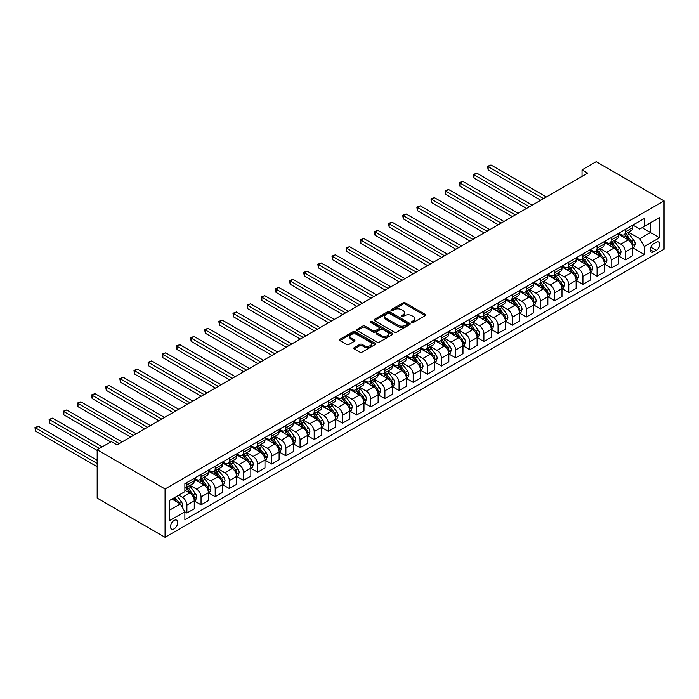 <?xml version="1.0" encoding="UTF-8"?>
<svg xmlns="http://www.w3.org/2000/svg" width="699" height="699" viewBox="0 0 699 699"><rect width="100%" height="100%" fill="white"/><g stroke="black" fill="none" stroke-linecap="round" stroke-linejoin="round"><path stroke-width="1.05" d="M411.877 322.475A1.101 0.638 0 0 0 413.432 322.475L425.228 315.66A1.573 0.909 0 0 0 425.691 315.022A1.573 0.909 0 0 0 425.228 314.375L405.237 302.833A1.573 0.909 0 0 0 403.017 302.833L391.222 309.648A1.101 0.638 0 0 0 390.898 310.103A1.101 0.638 0 0 0 391.222 310.548A1.101 0.638 0 0 0 392.777 310.548L394.297 309.666A5.024 2.901 0 0 1 401.409 309.666L403.078 310.627A5.024 2.901 0 0 1 404.546 312.68A5.024 2.901 0 0 1 403.078 314.733L401.549 315.616A1.101 0.638 0 0 0 401.226 316.062A1.101 0.638 0 0 0 401.549 316.507A1.101 0.638 0 0 0 403.105 316.507L404.634 315.633A5.024 2.901 0 0 1 411.737 315.633L413.406 316.595A5.024 2.901 0 0 1 414.874 318.639A5.024 2.901 0 0 1 413.406 320.692L411.877 321.575A1.101 0.638 0 0 0 411.554 322.029A1.101 0.638 0 0 0 411.877 322.475L411.877 321.575M174.121 528.82A5.12 2.953 120 0 0 177.467 524.302A5.12 2.953 120 0 0 176.681 520.205A5.12 2.953 120 0 0 174.121 520.458A5.12 2.953 120 0 0 170.774 524.966A5.12 2.953 120 0 0 171.561 529.073A5.12 2.953 120 0 0 174.121 528.82M354.262 347.595A1.573 0.909 0 0 0 353.799 348.233A1.573 0.909 0 0 0 354.262 348.88L359.871 352.113A1.573 0.909 0 0 0 362.091 352.113L375.197 344.546A1.573 0.909 0 0 0 375.66 343.908A1.573 0.909 0 0 0 375.197 343.261L355.206 331.719A1.573 0.909 0 0 0 352.986 331.719L339.88 339.286A1.573 0.909 0 0 0 339.417 339.932A1.573 0.909 0 0 0 339.88 340.57L346.652 344.485A1.573 0.909 0 0 0 348.88 344.485L354.489 341.243A1.573 0.909 0 0 0 354.943 340.605A1.573 0.909 0 0 0 354.489 339.959L351.125 338.028A4.203 2.429 0 0 1 349.893 336.306A4.203 2.429 0 0 1 352.488 334.07A4.203 2.429 0 0 1 357.067 334.594L370.225 342.195A4.203 2.429 0 0 1 371.457 343.908A4.203 2.429 0 0 1 368.862 346.145A4.203 2.429 0 0 1 364.284 345.621L362.091 344.354A1.573 0.909 0 0 0 359.871 344.354L354.262 347.595L354.262 348.88L359.871 345.664L359.871 344.354M664.05 200.884L596.16 161.687L582.022 169.857L587.676 173.125L116.978 444.879L111.324 441.611L97.178 449.772L165.069 488.968L664.05 200.884L664.05 249.228L165.069 537.313L165.069 488.968M394.411 332.174A1.573 0.909 0 0 0 396.63 332.174L409.736 324.607A1.573 0.909 0 0 0 410.199 323.969A1.573 0.909 0 0 0 409.736 323.322L389.745 311.78A1.573 0.909 0 0 0 387.526 311.78L374.419 319.347A1.573 0.909 0 0 0 373.956 319.993A1.573 0.909 0 0 0 374.419 320.631L394.411 332.174M371.029 322.711A1.101 0.638 0 0 1 372.148 322.868L372.148 321.557L392.471 333.292A1.573 0.909 0 0 1 392.925 333.939A1.573 0.909 0 0 1 392.471 334.576L379.365 342.143A1.573 0.909 0 0 1 377.145 342.143L357.154 330.601L357.154 329.316A1.573 0.909 0 0 0 356.691 329.963A1.573 0.909 0 0 0 357.154 330.601M357.154 329.316L362.755 326.084A1.573 0.909 0 0 1 364.983 326.084L373.091 330.758A1.573 0.909 0 0 0 375.311 330.758L379.033 328.617A1.573 0.909 0 0 0 379.487 327.971A1.573 0.909 0 0 0 379.033 327.333L370.592 322.457A1.101 0.638 0 0 1 370.269 322.012A1.101 0.638 0 0 1 370.942 321.426A1.101 0.638 0 0 1 372.148 321.557M656.239 242.238L653.757 243.671A4.963 2.866 120 0 0 650.516 248.049A4.963 2.866 120 0 0 651.276 252.016A4.963 2.866 120 0 0 653.757 251.771L656.239 250.338A4.963 2.866 120 0 0 659.48 245.969A4.963 2.866 120 0 0 658.72 241.994A4.963 2.866 120 0 0 656.239 242.238M632.875 225.087L639.725 229.036L644.251 226.424L644.251 218.525L184.868 483.743L184.868 491.65L169.595 500.467L169.595 520.589L184.868 511.764L184.868 519.672L644.251 254.453L644.251 246.546L639.725 238.708L628.471 232.217M644.251 226.424L659.524 217.607L659.524 237.73L644.251 246.546M97.178 449.772L97.178 498.116L165.069 537.313M582.022 169.857L582.022 176.384M642.101 227.664L650.472 232.505L650.472 222.832L659.524 217.607M639.725 238.708L650.472 232.505L659.524 237.73M169.595 510.13L180.342 503.927L171.971 499.095M184.868 511.834L186.904 513.005L186.904 505.106A6.405 3.696 -120 0 0 182.378 497.269L178.761 495.172M186.904 513.005L194.261 508.767L194.261 500.86A6.405 3.696 -120 0 0 189.735 493.022L184.868 490.209M194.436 501.026L201.05 504.844L201.05 496.937A6.405 3.696 -120 0 0 196.524 489.099L190.023 485.351M201.05 504.844L208.407 500.598L208.407 492.69A6.405 3.696 -120 0 0 203.881 484.853L194.261 479.304M208.573 492.856L215.196 496.674L215.196 488.776A6.405 3.696 -120 0 0 210.67 480.938L204.169 477.181M215.196 496.674L222.553 492.428L222.553 484.529A6.405 3.696 -120 0 0 218.027 476.692L208.407 471.135M222.719 484.687L229.333 488.514L229.333 480.606A6.405 3.696 -120 0 0 224.807 472.769L218.315 469.02M229.333 488.514L236.69 484.267L236.69 476.36A6.405 3.696 -120 0 0 232.164 468.522L222.553 462.974M236.865 476.526L243.479 480.344L243.479 472.445A6.405 3.696 -120 0 0 238.953 464.599L232.452 460.851M243.479 480.344L250.836 476.098L250.836 468.199A6.405 3.696 -120 0 0 246.31 460.353L236.69 454.804M251.002 468.356L257.625 472.183L257.625 464.276A6.405 3.696 -120 0 0 253.099 456.438L246.598 452.681M257.625 472.183L264.982 467.937L264.982 460.029A6.405 3.696 -120 0 0 260.456 452.192L250.836 446.635M265.148 460.195L271.771 464.014L271.771 456.115A6.405 3.696 -120 0 0 267.245 448.269L260.744 444.52M271.771 464.014L279.119 459.767L279.119 451.869A6.405 3.696 -120 0 0 274.593 444.022L264.982 438.474M279.294 452.026L285.908 455.853L285.908 447.945A6.405 3.696 -120 0 0 281.382 440.108L274.89 436.351M285.908 455.853L293.265 451.606L293.265 443.699A6.405 3.696 -120 0 0 288.739 435.861L279.119 430.304M293.431 443.865L300.054 447.683L300.054 439.776A6.405 3.696 -120 0 0 295.528 431.938L289.028 428.19M300.054 447.683L307.411 443.437L307.411 435.529A6.405 3.696 -120 0 0 302.885 427.692L293.265 422.144M307.577 435.695L314.201 439.522L314.201 431.615A6.405 3.696 -120 0 0 309.674 423.777L303.174 420.02M314.201 439.522L321.549 435.276L321.549 427.369A6.405 3.696 -120 0 0 317.023 419.531L307.411 413.974M321.723 427.535L328.338 431.353L328.338 423.445A6.405 3.696 -120 0 0 323.812 415.608L317.32 411.86M328.338 431.353L335.695 427.106L335.695 419.199A6.405 3.696 -120 0 0 331.169 411.362L321.549 405.813M335.87 419.365L342.484 423.183L342.484 415.285A6.405 3.696 -120 0 0 337.958 407.447L331.457 403.69M342.484 423.183L349.841 418.937L349.841 411.038A6.405 3.696 -120 0 0 345.315 403.201L335.695 397.644M350.007 411.195L356.63 415.023L356.63 407.115A6.405 3.696 -120 0 0 352.104 399.278L345.603 395.529M356.63 415.023L363.987 410.776L363.987 402.869A6.405 3.696 -120 0 0 359.461 395.031L349.841 389.483M364.153 403.035L370.776 406.853L370.776 398.954A6.405 3.696 -120 0 0 366.25 391.108L359.749 387.36M370.776 406.853L378.124 402.607L378.124 394.708A6.405 3.696 -120 0 0 373.598 386.87L363.987 381.313M378.299 394.865L384.913 398.692L384.913 390.785A6.405 3.696 -120 0 0 380.387 382.947L373.895 379.199M384.913 398.692L392.27 394.446L392.27 386.538A6.405 3.696 -120 0 0 387.744 378.701L378.124 373.144M392.436 386.704L399.059 390.523L399.059 382.624A6.405 3.696 -120 0 0 394.533 374.778L388.032 371.029M399.059 390.523L406.416 386.276L406.416 378.377A6.405 3.696 -120 0 0 401.89 370.531L392.27 364.983M406.582 378.535L413.205 382.362L413.205 374.454A6.405 3.696 -120 0 0 408.679 366.617L402.178 362.86M413.205 382.362L420.553 378.115L420.553 370.208A6.405 3.696 -120 0 0 416.027 362.37L406.416 356.813M420.728 370.374L427.342 374.192L427.342 366.285A6.405 3.696 -120 0 0 422.816 358.447L416.324 354.699M427.342 374.192L434.699 369.946L434.699 362.038A6.405 3.696 -120 0 0 430.173 354.201L420.553 348.652M434.865 362.204L441.488 366.031L441.488 358.124A6.405 3.696 -120 0 0 436.962 350.286L430.462 346.529M441.488 366.031L448.845 361.785L448.845 353.877A6.405 3.696 -120 0 0 444.319 346.04L434.699 340.483M449.011 354.043L455.634 357.862L455.634 349.954A6.405 3.696 -120 0 0 451.108 342.117L444.608 338.368M455.634 357.862L462.983 353.615L462.983 345.708A6.405 3.696 -120 0 0 458.465 337.87L448.845 332.322M463.157 345.874L469.772 349.692L469.772 341.794A6.405 3.696 -120 0 0 465.246 333.956L458.754 330.199M469.772 349.692L477.129 345.446L477.129 337.547A6.405 3.696 -120 0 0 472.603 329.71L462.983 324.153M477.303 337.713L483.918 341.531L483.918 333.624A6.405 3.696 -120 0 0 479.392 325.786L472.891 322.038M483.918 341.531L491.275 337.285L491.275 329.378A6.405 3.696 -120 0 0 486.749 321.54L477.129 315.992M491.441 329.544L498.064 333.362L498.064 325.463A6.405 3.696 -120 0 0 493.538 317.626L487.037 313.868M498.064 333.362L505.421 329.115L505.421 321.217A6.405 3.696 -120 0 0 500.895 313.379L491.275 307.822M505.587 321.374L512.21 325.201L512.21 317.294A6.405 3.696 -120 0 0 507.684 309.456L501.183 305.708M512.21 325.201L519.558 320.955L519.558 313.047A6.405 3.696 -120 0 0 515.032 305.21L505.421 299.661M519.733 313.213L526.347 317.031L526.347 309.133A6.405 3.696 -120 0 0 521.821 301.286L515.329 297.538M526.347 317.031L533.704 312.785L533.704 304.886A6.405 3.696 -120 0 0 529.178 297.04L519.558 291.492M533.87 305.044L540.493 308.871L540.493 300.963A6.405 3.696 -120 0 0 535.967 293.126L529.466 289.369M540.493 308.871L547.85 304.624L547.85 296.717A6.405 3.696 -120 0 0 543.324 288.879L533.704 283.322M548.016 296.883L554.639 300.701L554.639 292.794A6.405 3.696 -120 0 0 550.113 284.956L543.612 281.208M554.639 300.701L561.987 296.455L561.987 288.556A6.405 3.696 -120 0 0 557.461 280.71L547.85 275.161M562.162 288.713L568.776 292.54L568.776 284.633A6.405 3.696 -120 0 0 564.25 276.795L557.758 273.038M568.776 292.54L576.133 288.294L576.133 280.386A6.405 3.696 -120 0 0 571.607 272.549L561.987 266.992M576.308 280.552L582.922 284.371L582.922 276.463A6.405 3.696 -120 0 0 578.396 268.626L571.896 264.877M582.922 284.371L590.279 280.124L590.279 272.217A6.405 3.696 -120 0 0 585.753 264.379L576.133 258.831M590.445 272.383L597.068 276.21L597.068 268.302A6.405 3.696 -120 0 0 592.542 260.465L586.042 256.708M597.068 276.21L604.425 271.963L604.425 264.056A6.405 3.696 -120 0 0 599.899 256.218L590.279 250.661M604.591 264.222L611.214 268.04L611.214 260.133A6.405 3.696 -120 0 0 606.688 252.295L600.188 248.547M611.214 268.04L618.563 263.794L618.563 255.886A6.405 3.696 -120 0 0 614.037 248.049L604.425 242.501M618.737 256.052L625.352 259.871L625.352 251.972A6.405 3.696 -120 0 0 620.826 244.134L614.334 240.377M625.352 259.871L632.709 255.624L632.709 247.726A6.405 3.696 -120 0 0 628.183 239.888L618.563 234.331M618.737 233.256L620.826 234.462A6.405 3.696 -120 0 0 624.032 234.777A6.405 3.696 -120 0 0 625.352 231.85L625.352 229.429M604.591 241.417L606.688 242.632A6.405 3.696 -120 0 0 609.886 242.946A6.405 3.696 -120 0 0 611.214 240.019L611.214 237.599M590.445 249.587L592.542 250.792A6.405 3.696 -120 0 0 595.74 251.107A6.405 3.696 -120 0 0 597.068 248.18L597.068 245.76M576.308 257.748L578.396 258.962A6.405 3.696 -120 0 0 581.594 259.277A6.405 3.696 -120 0 0 582.922 256.35L582.922 253.929M562.162 265.917L564.25 267.123A6.405 3.696 -120 0 0 567.457 267.446A6.405 3.696 -120 0 0 568.776 264.51L568.776 262.099M548.016 274.078L550.113 275.292A6.405 3.696 -120 0 0 553.311 275.607A6.405 3.696 -120 0 0 554.639 272.68L554.639 270.26M533.87 282.247L535.967 283.453A6.405 3.696 -120 0 0 539.165 283.777A6.405 3.696 -120 0 0 540.493 280.841L540.493 278.429M519.733 290.417L521.821 291.623A6.405 3.696 -120 0 0 525.028 291.937A6.405 3.696 -120 0 0 526.347 289.01L526.347 286.59M505.587 298.578L507.684 299.784A6.405 3.696 -120 0 0 510.882 300.107A6.405 3.696 -120 0 0 512.21 297.171L512.21 294.76M491.441 306.747L493.538 307.953A6.405 3.696 -120 0 0 496.736 308.268A6.405 3.696 -120 0 0 498.064 305.341L498.064 302.92M477.303 314.908L479.392 316.123A6.405 3.696 -120 0 0 482.59 316.437A6.405 3.696 -120 0 0 483.918 313.502L483.918 311.09M463.157 323.078L465.246 324.284A6.405 3.696 -120 0 0 468.452 324.598A6.405 3.696 -120 0 0 469.772 321.671L469.772 319.251M449.011 331.239L451.108 332.453A6.405 3.696 -120 0 0 454.306 332.768A6.405 3.696 -120 0 0 455.634 329.841L455.634 327.42M434.865 339.408L436.962 340.614A6.405 3.696 -120 0 0 440.16 340.929A6.405 3.696 -120 0 0 441.488 338.001L441.488 335.581M420.728 347.569L422.816 348.784A6.405 3.696 -120 0 0 426.023 349.098A6.405 3.696 -120 0 0 427.342 346.171L427.342 343.751M406.582 355.739L408.679 356.944A6.405 3.696 -120 0 0 411.877 357.268A6.405 3.696 -120 0 0 413.205 354.332L413.205 351.92M392.436 363.908L394.533 365.114A6.405 3.696 -120 0 0 397.731 365.428A6.405 3.696 -120 0 0 399.059 362.501L399.059 360.081M378.299 372.069L380.387 373.275A6.405 3.696 -120 0 0 383.594 373.598A6.405 3.696 -120 0 0 384.913 370.662L384.913 368.251M364.153 380.239L366.25 381.444A6.405 3.696 -120 0 0 369.448 381.759A6.405 3.696 -120 0 0 370.776 378.832L370.776 376.412M350.007 388.399L352.104 389.614A6.405 3.696 -120 0 0 355.302 389.928A6.405 3.696 -120 0 0 356.63 386.993L356.63 384.581M335.87 396.569L337.958 397.775A6.405 3.696 -120 0 0 341.156 398.089A6.405 3.696 -120 0 0 342.484 395.162L342.484 392.742M321.723 404.73L323.812 405.944A6.405 3.696 -120 0 0 327.018 406.259A6.405 3.696 -120 0 0 328.338 403.332L328.338 400.911M307.577 412.899L309.674 414.105A6.405 3.696 -120 0 0 312.872 414.42A6.405 3.696 -120 0 0 314.201 411.493L314.201 409.072M293.431 421.06L295.528 422.275A6.405 3.696 -120 0 0 298.726 422.589A6.405 3.696 -120 0 0 300.054 419.662L300.054 417.242M279.294 429.23L281.382 430.435A6.405 3.696 -120 0 0 284.589 430.759A6.405 3.696 -120 0 0 285.908 427.823L285.908 425.411M265.148 437.391L267.245 438.605A6.405 3.696 -120 0 0 270.443 438.92A6.405 3.696 -120 0 0 271.771 435.993L271.771 433.572M251.002 445.56L253.099 446.766A6.405 3.696 -120 0 0 256.297 447.089A6.405 3.696 -120 0 0 257.625 444.153L257.625 441.742M236.865 453.73L238.953 454.935A6.405 3.696 -120 0 0 242.151 455.25A6.405 3.696 -120 0 0 243.479 452.323L243.479 449.903M222.719 461.89L224.807 463.096A6.405 3.696 -120 0 0 228.014 463.42A6.405 3.696 -120 0 0 229.333 460.484L229.333 458.072M208.573 470.06L210.67 471.266A6.405 3.696 -120 0 0 213.868 471.58A6.405 3.696 -120 0 0 215.196 468.653L215.196 466.233M194.427 478.221L196.524 479.435A6.405 3.696 -120 0 0 199.722 479.75A6.405 3.696 -120 0 0 201.05 476.814L201.05 474.403M632.875 247.883L644.251 254.453M624.032 234.777L631.38 230.53A6.405 3.696 -120 0 0 632.709 227.603L632.709 225.183M609.886 242.946L617.243 238.7A6.405 3.696 -120 0 0 618.563 235.773L618.563 233.352M595.74 251.107L603.097 246.861A6.405 3.696 -120 0 0 604.425 243.934L604.425 241.513M581.594 259.277L588.951 255.03A6.405 3.696 -120 0 0 590.279 252.103L590.279 249.683M567.457 267.446L574.805 263.2A6.405 3.696 -120 0 0 576.133 260.264L576.133 257.852M553.311 275.607L560.668 271.361A6.405 3.696 -120 0 0 561.987 268.433L561.987 266.013M539.165 283.777L546.522 279.53A6.405 3.696 -120 0 0 547.85 276.594L547.85 274.183M525.028 291.937L532.376 287.691A6.405 3.696 -120 0 0 533.704 284.764L533.704 282.344M510.882 300.107L518.239 295.86A6.405 3.696 -120 0 0 519.558 292.925L519.558 290.513M496.736 308.268L504.093 304.021A6.405 3.696 -120 0 0 505.421 301.094L505.421 298.674M482.59 316.437L489.947 312.191A6.405 3.696 -120 0 0 491.275 309.264L491.275 306.844M468.452 324.598L475.801 320.352A6.405 3.696 -120 0 0 477.129 317.425L477.129 315.004M454.306 332.768L461.663 328.521A6.405 3.696 -120 0 0 462.983 325.594L462.983 323.174M440.16 340.929L447.517 336.691A6.405 3.696 -120 0 0 448.845 333.755L448.845 331.343M426.023 349.098L433.371 344.852A6.405 3.696 -120 0 0 434.699 341.925L434.699 339.504M411.877 357.268L419.234 353.021A6.405 3.696 -120 0 0 420.553 350.085L420.553 347.674M397.731 365.428L405.088 361.182A6.405 3.696 -120 0 0 406.416 358.255L406.416 355.835M383.594 373.598L390.942 369.352A6.405 3.696 -120 0 0 392.27 366.416L392.27 364.004M369.448 381.759L376.805 377.512A6.405 3.696 -120 0 0 378.124 374.585L378.124 372.165M355.302 389.928L362.659 385.682A6.405 3.696 -120 0 0 363.987 382.746L363.987 380.335M341.156 398.089L348.513 393.843A6.405 3.696 -120 0 0 349.841 390.916L349.841 388.495M327.018 406.259L334.367 402.012A6.405 3.696 -120 0 0 335.695 399.085L335.695 396.665M312.872 414.42L320.229 410.173A6.405 3.696 -120 0 0 321.549 407.246L321.549 404.826M298.726 422.589L306.083 418.343A6.405 3.696 -120 0 0 307.411 415.416L307.411 412.995M284.589 430.759L291.937 426.512A6.405 3.696 -120 0 0 293.265 423.577L293.265 421.165M270.443 438.92L277.8 434.673A6.405 3.696 -120 0 0 279.119 431.746L279.119 429.326M256.297 447.089L263.654 442.843A6.405 3.696 -120 0 0 264.982 439.907L264.982 437.495M242.151 455.25L249.508 451.004A6.405 3.696 -120 0 0 250.836 448.076L250.836 445.656M228.014 463.42L235.362 459.173A6.405 3.696 -120 0 0 236.69 456.237L236.69 453.826M213.868 471.58L221.225 467.334A6.405 3.696 -120 0 0 222.553 464.407L222.553 461.987M199.722 479.75L207.079 475.503A6.405 3.696 -120 0 0 208.407 472.576L208.407 470.156M184.868 488.173A6.405 3.696 -120 0 0 185.585 487.911L192.933 483.664A6.405 3.696 -120 0 0 194.261 480.737L194.261 478.317M185.585 487.911A6.405 3.696 -120 0 0 186.904 484.984L186.904 482.563M180.342 503.927L184.868 511.764M412.314 322.632L413.406 322.003A5.024 2.901 0 0 0 414.874 319.95L414.874 318.639M404.546 312.68L404.546 313.982A5.024 2.901 0 0 1 403.078 316.035L401.986 316.664M425.21 315.677L405.237 304.144A1.573 0.909 0 0 0 403.017 304.144L391.658 310.706M409.719 324.616L389.745 313.091A1.573 0.909 0 0 0 387.526 313.091L374.446 320.64M406.958 324.415A1.101 0.638 0 0 0 407.281 323.969A1.101 0.638 0 0 0 406.958 323.515L389.413 313.388A1.101 0.638 0 0 0 387.858 313.388L386.25 314.314A5.024 2.901 0 0 0 384.773 316.367A5.024 2.901 0 0 0 386.25 318.421L398.247 325.341A5.024 2.901 0 0 0 405.35 325.341L406.958 324.415L406.958 325.717A1.101 0.638 0 0 0 407.281 325.271L407.281 323.969M384.773 316.367L384.773 317.669A5.024 2.901 0 0 0 386.25 319.723L386.25 318.421M406.958 325.717L405.35 326.651A5.024 2.901 0 0 1 398.247 326.651L386.25 319.723M357.172 330.61L362.755 327.385L362.755 326.084M379.487 327.971L379.487 329.281A1.573 0.909 0 0 1 379.033 329.919L375.311 332.069A1.573 0.909 0 0 1 373.091 332.069L364.983 327.385A1.573 0.909 0 0 0 362.755 327.385M372.148 322.868L392.445 334.585M381.497 335.616A4.203 2.429 0 0 0 386.075 336.14A4.203 2.429 0 0 0 388.67 333.904A4.203 2.429 0 0 0 387.438 332.191L382.807 329.509A1.573 0.909 0 0 0 380.588 329.509L376.866 331.658A1.573 0.909 0 0 0 376.403 332.305A1.573 0.909 0 0 0 376.866 332.942L381.497 335.616L381.497 336.927A4.203 2.429 0 0 0 386.075 337.451A4.203 2.429 0 0 0 388.67 335.214L388.67 333.904M376.403 332.305L376.403 333.606A1.573 0.909 0 0 0 376.866 334.244L376.866 332.942M381.497 336.927L376.866 334.244M371.457 343.908L371.457 345.21A4.203 2.429 0 0 1 368.862 347.455A4.203 2.429 0 0 1 364.284 346.931L362.091 345.664A1.573 0.909 0 0 0 359.871 345.664M349.893 336.306L349.893 337.617A4.203 2.429 0 0 0 351.125 339.33L351.125 338.028M354.489 339.959L354.489 341.243L351.125 339.33M375.197 343.261L375.197 344.546L355.206 333.03A1.573 0.909 0 0 0 352.986 333.03L339.897 340.588L339.88 339.286M632.709 247.988L634.063 247.201L635.199 243.934A4.238 2.446 -120 0 0 633.844 240.325L629.222 234.156A12.241 7.069 -120 0 0 627.885 232.549M623.29 237.057A12.241 7.069 -120 0 0 620.782 234.436M632.324 245.384L632.91 244.117A4.238 2.446 -120 0 0 631.695 241.566L627.073 235.397A12.241 7.069 -120 0 0 625.736 233.798M624.6 234.453A10.162 5.863 60 0 1 626.26 236.349L630.175 241.574M546.373 196.969L490.995 164.99L488.164 166.624L488.164 169.892L540.72 200.229M624.373 234.576A12.241 7.069 60 0 1 625.71 236.175L628.785 240.281M488.164 169.892L487.544 166.266L543.551 198.595M487.544 166.266L490.995 164.99M618.563 256.149L619.926 255.371L621.053 252.103A4.238 2.446 -120 0 0 619.698 248.486L615.076 242.317A12.241 7.069 -120 0 0 613.739 240.718M609.144 245.227A12.241 7.069 -120 0 0 606.636 242.605M618.178 253.554L618.764 252.278A4.238 2.446 -120 0 0 617.549 249.726L612.927 243.558A12.241 7.069 -120 0 0 611.59 241.959M610.454 242.614A10.162 5.863 60 0 1 612.123 244.51L616.029 249.735M532.236 205.13L476.849 173.151L474.018 174.785L474.018 178.053L526.574 208.398M610.236 242.745A12.241 7.069 60 0 1 611.573 244.344L614.639 248.442M474.018 178.053L473.398 174.427L529.405 206.764M473.398 174.427L476.849 173.151M604.425 264.318L605.78 263.532L606.907 260.264A4.238 2.446 -120 0 0 605.561 256.655L600.93 250.487A12.241 7.069 -120 0 0 599.602 248.888M594.998 253.388A12.241 7.069 -120 0 0 592.49 250.766M604.032 261.723L604.618 260.447A4.238 2.446 -120 0 0 603.403 257.896L598.781 251.727A12.241 7.069 -120 0 0 597.444 250.128M596.308 250.784A10.162 5.863 60 0 1 597.977 252.68L601.891 257.905M518.09 213.3L462.703 181.321L459.872 182.955L459.872 186.222L512.428 216.568M596.09 250.906A12.241 7.069 60 0 1 597.427 252.505L600.502 256.612M459.872 186.222L459.252 182.596L515.259 214.934M459.252 182.596L462.703 181.321M590.279 272.479L591.634 271.701L592.769 268.433A4.238 2.446 -120 0 0 591.415 264.825L586.793 258.647A12.241 7.069 -120 0 0 585.456 257.049M580.86 261.557A12.241 7.069 -120 0 0 578.353 258.936M589.895 269.884L590.48 268.608A4.238 2.446 -120 0 0 589.266 266.066L584.644 259.888A12.241 7.069 -120 0 0 583.307 258.289M582.162 258.945A10.162 5.863 60 0 1 583.831 260.841L587.745 266.066M503.944 221.461L448.557 189.49L445.735 191.115L445.735 194.383L498.291 224.728M581.944 259.076A12.241 7.069 60 0 1 583.281 260.675L586.356 264.781M445.735 194.383L445.106 190.757L501.113 223.095M445.106 190.757L448.557 189.49M576.133 280.649L577.496 279.862L578.623 276.594A4.238 2.446 -120 0 0 577.269 272.986L572.647 266.817A12.241 7.069 -120 0 0 571.31 265.218M566.714 269.718A12.241 7.069 -120 0 0 564.207 267.097M575.749 278.053L576.334 276.778A4.238 2.446 -120 0 0 575.12 274.226L570.498 268.058A12.241 7.069 -120 0 0 569.161 266.459M568.025 267.114A10.162 5.863 60 0 1 569.694 269.01L573.599 274.235M489.798 229.63L434.42 197.651L431.589 199.285L431.589 202.553L484.145 232.898M567.806 267.236A12.241 7.069 60 0 1 569.143 268.844L572.21 272.942M431.589 202.553L430.968 198.927L486.976 231.264M430.968 198.927L434.42 197.651M561.987 288.809L563.35 288.032L564.477 284.764A4.238 2.446 -120 0 0 563.123 281.155L558.501 274.978A12.241 7.069 -120 0 0 557.164 273.379M552.568 277.887A12.241 7.069 -120 0 0 550.061 275.266M561.603 286.214L562.188 284.947A4.238 2.446 -120 0 0 560.974 282.396L556.352 276.219A12.241 7.069 -120 0 0 555.015 274.62M553.879 275.284A10.162 5.863 60 0 1 555.548 277.18L559.462 282.396M475.661 237.791L420.274 205.821L417.443 207.454L417.443 210.714L469.999 241.059M553.66 275.406A12.241 7.069 60 0 1 554.997 277.005L558.073 281.112M417.443 210.714L416.822 207.087L472.83 239.425M416.822 207.087L420.274 205.821M547.85 296.979L549.204 296.193L550.34 292.925A4.238 2.446 -120 0 0 548.986 289.316L544.364 283.147A12.241 7.069 -120 0 0 543.027 281.548M538.422 286.048A12.241 7.069 -120 0 0 535.923 283.427M547.466 294.384L548.051 293.108A4.238 2.446 -120 0 0 546.836 290.557L542.214 284.388A12.241 7.069 -120 0 0 540.877 282.789M539.733 283.445A10.162 5.863 60 0 1 541.402 285.341L545.316 290.566M461.515 245.961L406.128 213.981L403.306 215.615L403.306 218.883L455.862 249.228M539.514 283.576A12.241 7.069 60 0 1 540.851 285.175L543.927 289.272M403.306 218.883L402.676 215.257L458.684 247.595M402.676 215.257L406.128 213.981M533.704 305.148L535.058 304.362L536.194 301.094A4.238 2.446 -120 0 0 534.84 297.486L530.218 291.308A12.241 7.069 -120 0 0 528.881 289.709M524.285 294.218A12.241 7.069 -120 0 0 521.777 291.597M533.32 302.545L533.905 301.278A4.238 2.446 -120 0 0 532.69 298.726L528.068 292.549A12.241 7.069 -120 0 0 526.731 290.95M525.596 291.614A10.162 5.863 60 0 1 527.256 293.51L531.17 298.726M447.369 254.121L391.99 222.151L389.16 223.785L389.16 227.053L441.716 257.389M525.377 291.736A12.241 7.069 60 0 1 526.705 293.335L529.781 297.442M389.16 227.053L388.539 223.427L444.547 255.755M388.539 223.427L391.99 222.151M519.558 313.309L520.921 312.523L522.048 309.264A4.238 2.446 -120 0 0 520.694 305.646L516.072 299.478A12.241 7.069 -120 0 0 514.735 297.879M510.139 302.387A12.241 7.069 -120 0 0 507.631 299.757M519.174 310.714L519.759 309.439A4.238 2.446 -120 0 0 518.544 306.887L513.922 300.719A12.241 7.069 -120 0 0 512.585 299.12M511.45 299.775A10.162 5.863 60 0 1 513.118 301.671L517.033 306.896M433.231 262.291L377.844 230.312L375.014 231.946L375.014 235.214L427.57 265.559M511.231 299.906A12.241 7.069 60 0 1 512.568 301.505L515.635 305.603M375.014 235.214L374.393 231.587L430.401 263.925M374.393 231.587L377.844 230.312M505.421 321.479L506.775 320.692L507.902 317.425A4.238 2.446 -120 0 0 506.557 313.816L501.926 307.647A12.241 7.069 -120 0 0 500.598 306.04M495.993 310.548A12.241 7.069 -120 0 0 493.494 307.927M505.028 318.875L505.613 317.608A4.238 2.446 -120 0 0 504.407 315.057L499.776 308.888A12.241 7.069 -120 0 0 498.448 307.28M497.304 307.944A10.162 5.863 60 0 1 498.972 309.84L502.887 315.057M419.085 270.461L363.698 238.481L360.867 240.115L360.867 243.383L413.424 273.72M497.085 308.067A12.241 7.069 60 0 1 498.422 309.666L501.498 313.772M360.867 243.383L360.247 239.757L416.255 272.086M360.247 239.757L363.698 238.481M491.275 329.64L492.629 328.853L493.765 325.594A4.238 2.446 -120 0 0 492.411 321.977L487.788 315.808A12.241 7.069 -120 0 0 486.452 314.209M481.856 318.718A12.241 7.069 -120 0 0 479.348 316.088M490.89 327.045L491.476 325.769A4.238 2.446 -120 0 0 490.261 323.218L485.639 317.049A12.241 7.069 -120 0 0 484.302 315.45M483.158 316.105A10.162 5.863 60 0 1 484.826 318.001L488.741 323.226M404.939 278.621L349.552 246.642L346.73 248.276L346.73 251.544L399.286 281.889M482.939 316.236A12.241 7.069 60 0 1 484.276 317.835L487.352 321.933M346.73 251.544L346.11 247.918L402.117 280.255M346.11 247.918L349.552 246.642M477.129 337.809L478.492 337.023L479.619 333.755A4.238 2.446 -120 0 0 478.265 330.146L473.642 323.978A12.241 7.069 -120 0 0 472.306 322.379M467.71 326.879A12.241 7.069 -120 0 0 465.202 324.257M476.744 335.205L477.33 333.939A4.238 2.446 -120 0 0 476.115 331.387L471.493 325.218A12.241 7.069 -120 0 0 470.156 323.62M469.02 324.275A10.162 5.863 60 0 1 470.689 326.171L474.595 331.396M390.802 286.791L335.415 254.812L332.584 256.446L332.584 259.713L385.14 290.05M468.802 324.397A12.241 7.069 60 0 1 470.139 325.996L473.206 330.103M332.584 259.713L331.964 256.087L387.971 288.425M331.964 256.087L335.415 254.812M462.983 345.97L464.346 345.192L465.473 341.925A4.238 2.446 -120 0 0 464.119 338.307L459.496 332.139A12.241 7.069 -120 0 0 458.16 330.54M453.564 335.048A12.241 7.069 -120 0 0 451.056 332.427M462.598 343.375L463.184 342.099A4.238 2.446 -120 0 0 461.969 339.557L457.347 333.379A12.241 7.069 -120 0 0 456.01 331.78M454.874 332.436A10.162 5.863 60 0 1 456.543 334.332L460.458 339.557M376.656 294.952L321.269 262.981L318.438 264.606L318.438 267.874L370.994 298.22M454.656 332.567A12.241 7.069 60 0 1 455.993 334.166L459.068 338.264M318.438 267.874L317.818 264.248L373.825 296.586M317.818 264.248L321.269 262.981M448.845 354.14L450.2 353.353L451.336 350.085A4.238 2.446 -120 0 0 449.981 346.477L445.359 340.308A12.241 7.069 -120 0 0 444.022 338.709M439.426 343.209A12.241 7.069 -120 0 0 436.919 340.588M448.461 351.545L449.046 350.269A4.238 2.446 -120 0 0 447.832 347.718L443.21 341.549A12.241 7.069 -120 0 0 441.873 339.95M440.728 340.605A10.162 5.863 60 0 1 442.397 342.501L446.312 347.726M362.51 303.121L307.123 271.142L304.301 272.776L304.301 276.044L356.857 306.389M440.51 340.728A12.241 7.069 60 0 1 441.847 342.327L444.922 346.433M304.301 276.044L303.672 272.418L359.679 304.755M303.672 272.418L307.123 271.142M434.699 362.3L436.054 361.523L437.19 358.255A4.238 2.446 -120 0 0 435.835 354.646L431.213 348.469A12.241 7.069 -120 0 0 429.876 346.87M425.28 351.379A12.241 7.069 -120 0 0 422.773 348.757M434.315 359.705L434.9 358.438A4.238 2.446 -120 0 0 433.686 355.887L429.064 349.71A12.241 7.069 -120 0 0 427.727 348.111M426.591 348.766A10.162 5.863 60 0 1 428.26 350.671L432.165 355.887M348.364 311.282L292.986 279.312L290.155 280.946L290.155 284.205L342.711 314.55M426.373 348.897A12.241 7.069 60 0 1 427.701 350.496L430.776 354.603M290.155 284.205L289.535 280.579L345.542 312.916M289.535 280.579L292.986 279.312M420.553 370.47L421.916 369.684L423.044 366.416A4.238 2.446 -120 0 0 421.689 362.807L417.067 356.639A12.241 7.069 -120 0 0 415.73 355.04M411.134 359.539A12.241 7.069 -120 0 0 408.627 356.918M420.169 367.875L420.754 366.599A4.238 2.446 -120 0 0 419.54 364.048L414.918 357.879A12.241 7.069 -120 0 0 413.581 356.28M412.445 356.936A10.162 5.863 60 0 1 414.114 358.832L418.028 364.057M334.227 319.452L278.84 287.472L276.009 289.106L276.009 292.374L328.565 322.72M412.227 357.058A12.241 7.069 60 0 1 413.563 358.666L416.639 362.764M276.009 292.374L275.389 288.748L331.396 321.086M275.389 288.748L278.84 287.472M406.416 378.64L407.77 377.853L408.906 374.585A4.238 2.446 -120 0 0 407.552 370.977L402.93 364.799A12.241 7.069 -120 0 0 401.593 363.2M396.988 367.709A12.241 7.069 -120 0 0 394.489 365.088M406.023 376.036L406.617 374.769A4.238 2.446 -120 0 0 405.403 372.218L400.772 366.04A12.241 7.069 -120 0 0 399.444 364.441M398.299 365.105A10.162 5.863 60 0 1 399.968 367.001L403.882 372.218M320.081 327.613L264.694 295.642L261.872 297.276L261.872 300.535L314.428 330.88M398.081 365.228A12.241 7.069 60 0 1 399.417 366.826L402.493 370.933M261.872 300.535L261.243 296.918L317.25 329.246M261.243 296.918L264.694 295.642M392.27 386.8L393.624 386.014L394.76 382.746A4.238 2.446 -120 0 0 393.406 379.138L388.784 372.969A12.241 7.069 -120 0 0 387.447 371.37M382.851 375.87A12.241 7.069 -120 0 0 380.343 373.249M391.886 384.205L392.471 382.93A4.238 2.446 -120 0 0 391.257 380.378L386.634 374.21A12.241 7.069 -120 0 0 385.298 372.611M384.162 373.266A10.162 5.863 60 0 1 385.822 375.162L389.736 380.387M305.935 335.782L250.557 303.803L247.726 305.437L247.726 308.705L300.282 339.05M383.943 373.397A12.241 7.069 60 0 1 385.271 374.996L388.347 379.094M247.726 308.705L247.105 305.079L303.113 337.416M247.105 305.079L250.557 303.803M378.124 394.97L379.487 394.184L380.614 390.916A4.238 2.446 -120 0 0 379.26 387.307L374.638 381.13A12.241 7.069 -120 0 0 373.301 379.531M368.705 384.039A12.241 7.069 -120 0 0 366.197 381.418M377.74 392.366L378.325 391.099A4.238 2.446 -120 0 0 377.111 388.548L372.488 382.379A12.241 7.069 -120 0 0 371.152 380.772M370.016 381.436A10.162 5.863 60 0 1 371.685 383.332L375.59 388.548M291.798 343.943L236.411 311.972L233.58 313.606L233.58 316.874L286.136 347.211M369.797 381.558A12.241 7.069 60 0 1 371.134 383.157L374.201 387.263M233.58 316.874L232.959 313.248L288.967 345.577M232.959 313.248L236.411 311.972M363.987 403.131L365.341 402.344L366.468 399.085A4.238 2.446 -120 0 0 365.123 395.468L360.492 389.299A12.241 7.069 -120 0 0 359.164 387.7M354.559 392.209A12.241 7.069 -120 0 0 352.051 389.579M363.594 400.536L364.179 399.26A4.238 2.446 -120 0 0 362.964 396.709L358.342 390.54A12.241 7.069 -120 0 0 357.006 388.941M355.87 389.596A10.162 5.863 60 0 1 357.538 391.492L361.453 396.717M277.652 352.113L222.265 320.133L219.434 321.767L219.434 325.035L271.99 355.38M355.651 389.727A12.241 7.069 60 0 1 356.988 391.326L360.064 395.424M219.434 325.035L218.813 321.409L274.821 353.746M218.813 321.409L222.265 320.133M349.841 411.3L351.195 410.514L352.331 407.246A4.238 2.446 -120 0 0 350.977 403.638L346.354 397.469A12.241 7.069 -120 0 0 345.018 395.861M340.422 400.37A12.241 7.069 -120 0 0 337.914 397.748M349.456 408.697L350.042 407.43A4.238 2.446 -120 0 0 348.827 404.878L344.205 398.71A12.241 7.069 -120 0 0 342.868 397.111M341.724 397.766A10.162 5.863 60 0 1 343.392 399.662L347.307 404.887M263.506 360.282L208.119 328.303L205.296 329.937L205.296 333.205L257.852 363.541M341.505 397.888A12.241 7.069 60 0 1 342.842 399.487L345.918 403.594M205.296 333.205L204.667 329.579L260.675 361.916M204.667 329.579L208.119 328.303M335.695 419.461L337.058 418.684L338.185 415.416A4.238 2.446 -120 0 0 336.831 411.798L332.208 405.63A12.241 7.069 -120 0 0 330.872 404.031M326.276 408.539A12.241 7.069 -120 0 0 323.768 405.918M335.31 416.866L335.896 415.59A4.238 2.446 -120 0 0 334.681 413.039L330.059 406.87A12.241 7.069 -120 0 0 328.722 405.271M327.586 405.927A10.162 5.863 60 0 1 329.255 407.823L333.161 413.048M249.368 368.443L193.981 336.464L191.15 338.098L191.15 341.365L243.706 371.711M327.368 406.058A12.241 7.069 60 0 1 328.705 407.657L331.772 411.755M191.15 341.365L190.53 337.739L246.537 370.077M190.53 337.739L193.981 336.464M321.549 427.631L322.912 426.844L324.039 423.577A4.238 2.446 -120 0 0 322.685 419.968L318.062 413.799A12.241 7.069 -120 0 0 316.726 412.2M312.13 416.7A12.241 7.069 -120 0 0 309.622 414.079M321.164 425.036L321.75 423.76A4.238 2.446 -120 0 0 320.535 421.209L315.913 415.04A12.241 7.069 -120 0 0 314.576 413.441M313.44 414.096A10.162 5.863 60 0 1 315.109 415.992L319.024 421.217M235.222 376.612L179.835 344.633L177.004 346.267L177.004 349.535L229.56 379.88M313.222 414.219A12.241 7.069 60 0 1 314.559 415.818L317.634 419.924M177.004 349.535L176.384 345.909L232.391 378.246M176.384 345.909L179.835 344.633M307.411 435.792L308.766 435.014L309.902 431.746A4.238 2.446 -120 0 0 308.547 428.137L303.925 421.96A12.241 7.069 -120 0 0 302.588 420.361M297.984 424.87A12.241 7.069 -120 0 0 295.485 422.248M307.027 433.197L307.612 431.921A4.238 2.446 -120 0 0 306.398 429.378L301.776 423.201A12.241 7.069 -120 0 0 300.439 421.602M299.294 422.257A10.162 5.863 60 0 1 300.963 424.153L304.878 429.378M221.076 384.773L165.689 352.803L162.867 354.428L162.867 357.696L215.423 388.041M299.076 422.388A12.241 7.069 60 0 1 300.413 423.987L303.488 428.094M162.867 357.696L162.238 354.07L218.245 386.407M162.238 354.07L165.689 352.803M293.265 443.961L294.62 443.175L295.756 439.907A4.238 2.446 -120 0 0 294.401 436.298L289.779 430.13A12.241 7.069 -120 0 0 288.442 428.531M283.846 433.031A12.241 7.069 -120 0 0 281.339 430.409M292.881 441.366L293.466 440.09A4.238 2.446 -120 0 0 292.252 437.539L287.63 431.37A12.241 7.069 -120 0 0 286.293 429.771M285.157 430.427A10.162 5.863 60 0 1 286.817 432.323L290.732 437.548M206.93 392.943L151.552 360.964L148.721 362.598L148.721 365.865L201.277 396.211M284.939 430.549A12.241 7.069 60 0 1 286.267 432.157L289.342 436.255M148.721 365.865L148.101 362.239L204.108 394.577M148.101 362.239L151.552 360.964M279.119 452.122L280.482 451.344L281.61 448.076A4.238 2.446 -120 0 0 280.255 444.468L275.633 438.29A12.241 7.069 -120 0 0 274.296 436.692M269.7 441.2A12.241 7.069 -120 0 0 267.193 438.579M278.735 449.527L279.32 448.26A4.238 2.446 -120 0 0 278.106 445.709L273.484 439.531A12.241 7.069 -120 0 0 272.147 437.932M271.011 438.596A10.162 5.863 60 0 1 272.68 440.492L276.594 445.709M192.793 401.104L137.406 369.133L134.575 370.767L134.575 374.026L187.131 404.372M270.793 438.719A12.241 7.069 60 0 1 272.129 440.318L275.205 444.424M134.575 374.026L133.955 370.4L189.962 402.738M133.955 370.4L137.406 369.133M264.982 460.291L266.336 459.505L267.464 456.237A4.238 2.446 -120 0 0 266.118 452.629L261.487 446.46A12.241 7.069 -120 0 0 260.159 444.861M255.554 449.361A12.241 7.069 -120 0 0 253.055 446.74M264.589 457.696L265.174 456.421A4.238 2.446 -120 0 0 263.969 453.869L259.338 447.701A12.241 7.069 -120 0 0 258.01 446.102M256.865 446.757A10.162 5.863 60 0 1 258.534 448.653L262.448 453.878M178.647 409.273L123.26 377.294L120.429 378.928L120.429 382.196L172.994 412.541M256.647 446.888A12.241 7.069 60 0 1 257.983 448.487L261.059 452.585M120.429 382.196L119.809 378.57L175.816 410.907M119.809 378.57L123.26 377.294M250.836 468.461L252.19 467.675L253.326 464.407A4.238 2.446 -120 0 0 251.972 460.798L247.35 454.621A12.241 7.069 -120 0 0 246.013 453.022M241.417 457.53A12.241 7.069 -120 0 0 238.909 454.909M250.452 465.857L251.037 464.59A4.238 2.446 -120 0 0 249.823 462.039L245.2 455.862A12.241 7.069 -120 0 0 243.864 454.263M242.719 454.927A10.162 5.863 60 0 1 244.388 456.823L248.302 462.039M164.501 417.434L109.114 385.464L106.292 387.097L106.292 390.365L158.848 420.702M242.501 455.049A12.241 7.069 60 0 1 243.837 456.648L246.913 460.755M106.292 390.365L105.671 386.739L161.679 419.068M105.671 386.739L109.114 385.464M236.69 476.622L238.053 475.836L239.18 472.576A4.238 2.446 -120 0 0 237.826 468.959L233.204 462.79A12.241 7.069 -120 0 0 231.867 461.191M227.271 465.7A12.241 7.069 -120 0 0 224.763 463.07M236.306 474.027L236.891 472.751A4.238 2.446 -120 0 0 235.677 470.2L231.054 464.031A12.241 7.069 -120 0 0 229.718 462.432M228.582 463.088A10.162 5.863 60 0 1 230.251 464.984L234.156 470.209M150.364 425.604L94.977 393.624L92.146 395.258L92.146 398.526L144.702 428.871M228.363 463.219A12.241 7.069 60 0 1 229.7 464.818L232.767 468.915M92.146 398.526L91.525 394.9L147.533 427.238M91.525 394.9L94.977 393.624M222.553 484.791L223.907 484.005L225.034 480.737A4.238 2.446 -120 0 0 223.68 477.129L219.058 470.96A12.241 7.069 -120 0 0 217.721 469.352M213.125 473.861A12.241 7.069 -120 0 0 210.617 471.24M222.16 482.188L222.745 480.921A4.238 2.446 -120 0 0 221.531 478.369L216.908 472.201A12.241 7.069 -120 0 0 215.572 470.593M214.436 471.257A10.162 5.863 60 0 1 216.105 473.153L220.019 478.378M136.218 433.773L80.831 401.794L78 403.428L78 406.696L130.556 437.032M214.217 471.379A12.241 7.069 60 0 1 215.554 472.978L218.63 477.085M78 406.696L77.379 403.07L133.387 435.398M77.379 403.07L80.831 401.794M208.407 492.952L209.761 492.166L210.897 488.907A4.238 2.446 -120 0 0 209.543 485.289L204.921 479.121A12.241 7.069 -120 0 0 203.584 477.522M198.988 482.03A12.241 7.069 -120 0 0 196.48 479.4M208.022 490.357L208.608 489.082A4.238 2.446 -120 0 0 207.393 486.53L202.771 480.362A12.241 7.069 -120 0 0 201.434 478.763M200.29 479.418A10.162 5.863 60 0 1 201.959 481.314L205.873 486.539M122.072 441.934L66.685 409.955L63.862 411.589L63.862 414.857L110.757 441.934M200.071 479.549A12.241 7.069 60 0 1 201.408 481.148L204.484 485.246M63.862 414.857L63.233 411.23L119.241 443.568M63.233 411.23L66.685 409.955M194.261 501.122L195.615 500.335L196.751 497.068A4.238 2.446 -120 0 0 195.397 493.459L190.775 487.29A12.241 7.069 -120 0 0 189.438 485.691M193.876 498.527L194.462 497.251A4.238 2.446 -120 0 0 193.247 494.7L188.625 488.531A12.241 7.069 -120 0 0 187.288 486.932M186.152 487.587A10.162 5.863 60 0 1 187.821 489.483L191.727 494.709M102.272 446.836L52.547 418.124L49.716 419.758L49.716 423.026L97.178 450.427M185.934 487.71A12.241 7.069 60 0 1 187.271 489.309L190.338 493.415M49.716 423.026L49.096 419.4L99.441 448.47M49.096 419.4L52.547 418.124M182.046 506.871L182.605 505.237A4.238 2.446 -120 0 0 181.251 501.62L177.127 496.115M97.178 460.23L38.401 426.294L35.57 427.919L35.57 431.187L97.178 466.757M179.486 503.437A4.238 2.446 -120 0 0 179.101 502.869L174.977 497.356M173.92 497.968L176.882 501.926M173.623 498.142L176.131 501.498M35.57 431.187L34.95 427.561L97.178 463.489M34.95 427.561L38.401 426.294M182.378 497.269L189.735 493.022M196.524 489.099L203.881 484.853M210.67 480.938L218.027 476.692M224.807 472.769L232.164 468.522M238.953 464.599L246.31 460.353M253.099 456.438L260.456 452.192M267.245 448.269L274.593 444.022M281.382 440.108L288.739 435.861M295.528 431.938L302.885 427.692M309.674 423.777L317.023 419.531M323.812 415.608L331.169 411.362M337.958 407.447L345.315 403.201M352.104 399.278L359.461 395.031M366.25 391.108L373.598 386.87M380.387 382.947L387.744 378.701M394.533 374.778L401.89 370.531M408.679 366.617L416.027 362.37M422.816 358.447L430.173 354.201M436.962 350.286L444.319 346.04M451.108 342.117L458.465 337.87M465.246 333.956L472.603 329.71M479.392 325.786L486.749 321.54M493.538 317.626L500.895 313.379M507.684 309.456L515.032 305.21M521.821 301.286L529.178 297.04M535.967 293.126L543.324 288.879M550.113 284.956L557.461 280.71M564.25 276.795L571.607 272.549M578.396 268.626L585.753 264.379M592.542 260.465L599.899 256.218M606.688 252.295L614.037 248.049M620.826 244.134L628.183 239.888M625.352 231.85L632.709 227.603M625.352 251.972L632.709 247.726M611.214 260.133L618.563 255.886M611.214 240.019L618.563 235.773M597.068 268.302L604.425 264.056M597.068 248.18L604.425 243.934M582.922 276.463L590.279 272.217M582.922 256.35L590.279 252.103M568.776 284.633L576.133 280.386M568.776 264.51L576.133 260.264M554.639 292.794L561.987 288.556M554.639 272.68L561.987 268.433M540.493 300.963L547.85 296.717M540.493 280.841L547.85 276.594M526.347 309.133L533.704 304.886M526.347 289.01L533.704 284.764M512.21 317.294L519.558 313.047M512.21 297.171L519.558 292.925M498.064 325.463L505.421 321.217M498.064 305.341L505.421 301.094M483.918 333.624L491.275 329.378M483.918 313.502L491.275 309.264M469.772 341.794L477.129 337.547M469.772 321.671L477.129 317.425M455.634 349.954L462.983 345.708M455.634 329.841L462.983 325.594M441.488 358.124L448.845 353.877M441.488 338.001L448.845 333.755M427.342 366.285L434.699 362.038M427.342 346.171L434.699 341.925M413.205 374.454L420.553 370.208M413.205 354.332L420.553 350.085M399.059 382.624L406.416 378.377M399.059 362.501L406.416 358.255M384.913 390.785L392.27 386.538M384.913 370.662L392.27 366.416M370.776 398.954L378.124 394.708M370.776 378.832L378.124 374.585M356.63 407.115L363.987 402.869M356.63 386.993L363.987 382.746M342.484 415.285L349.841 411.038M342.484 395.162L349.841 390.916M328.338 423.445L335.695 419.199M328.338 403.332L335.695 399.085M314.201 431.615L321.549 427.369M314.201 411.493L321.549 407.246M300.054 439.776L307.411 435.529M300.054 419.662L307.411 415.416M285.908 447.945L293.265 443.699M285.908 427.823L293.265 423.577M271.771 456.115L279.119 451.869M271.771 435.993L279.119 431.746M257.625 464.276L264.982 460.029M257.625 444.153L264.982 439.907M243.479 472.445L250.836 468.199M243.479 452.323L250.836 448.076M229.333 480.606L236.69 476.36M229.333 460.484L236.69 456.237M215.196 488.776L222.553 484.529M215.196 468.653L222.553 464.407M201.05 496.937L208.407 492.69M201.05 476.814L208.407 472.576M186.904 505.106L194.261 500.86M186.904 484.984L194.261 480.737M650.813 247.201L656.239 250.338M650.245 249.753L653.757 251.771M413.406 322.003L413.406 320.692M401.549 316.507L401.549 315.616M403.078 316.035L403.078 314.733M391.222 310.548L391.222 309.648M403.017 304.144L403.017 302.833M405.237 304.144L405.237 302.833M425.228 315.66L425.228 314.375M374.419 320.631L374.419 319.347M387.526 313.091L387.526 311.78M389.745 313.091L389.745 311.78M409.736 324.607L409.736 323.322M398.247 326.651L398.247 325.341M405.35 326.651L405.35 325.341M364.983 327.385L364.983 326.084M373.091 332.069L373.091 330.758M375.311 332.069L375.311 330.758M379.033 329.919L379.033 328.617M392.471 334.576L392.471 333.292M362.091 345.664L362.091 344.354M364.284 346.931L364.284 345.621M352.986 333.03L352.986 331.719M355.206 333.03L355.206 331.719M632.394 245.62L635.173 244.012M627.073 235.397L629.222 234.156M623.735 237.319L625.71 236.175M631.695 241.566L633.844 240.325M631.354 243.217L632.91 244.117M618.248 253.789L621.027 252.182M612.927 243.558L615.076 242.317M609.598 245.48L611.573 244.344M617.549 249.726L619.698 248.486M617.217 251.387L618.764 252.278M604.102 261.95L606.881 260.351M598.781 251.727L600.93 250.487M595.452 253.65L597.427 252.505M603.403 257.896L605.561 256.655M603.071 259.556L604.618 260.447M589.965 270.12L592.735 268.512M584.644 259.888L586.793 258.647M581.306 261.819L583.281 260.675M589.266 266.066L591.415 264.825M588.925 267.717L590.48 268.608M575.819 278.281L578.597 276.682M570.498 268.058L572.647 266.817M567.16 269.98L569.143 268.844M575.12 274.226L577.269 272.986M574.788 275.887L576.334 276.778M561.673 286.45L564.451 284.843M556.352 276.219L558.501 274.978M553.023 278.15L554.997 277.005M560.974 282.396L563.123 281.155M560.642 284.047L562.188 284.947M547.527 294.611L550.305 293.012M542.214 284.388L544.364 283.147M538.877 286.31L540.851 285.175M546.836 290.557L548.986 289.316M546.496 292.217L548.051 293.108M533.389 302.781L536.168 301.173M528.068 292.549L530.218 291.308M524.731 294.48L526.705 293.335M532.69 298.726L534.84 297.486M532.35 300.378L533.905 301.278M519.243 310.941L522.022 309.342M513.922 300.719L516.072 299.478M510.593 302.641L512.568 301.505M518.544 306.887L520.694 305.646M518.212 308.547L519.759 309.439M505.097 319.111L507.876 317.503M499.776 308.888L501.926 307.647M496.447 310.81L498.422 309.666M504.407 315.057L506.557 313.816M504.066 316.708L505.613 317.608M490.96 327.281L493.739 325.673M485.639 317.049L487.788 315.808M482.301 318.971L484.276 317.835M490.261 323.218L492.411 321.977M489.92 324.878L491.476 325.769M476.814 335.441L479.593 333.842M471.493 325.218L473.642 323.978M468.155 327.141L470.139 325.996M476.115 331.387L478.265 330.146M475.783 333.039L477.33 333.939M462.668 343.611L465.447 342.003M457.347 333.379L459.496 332.139M454.018 335.302L455.993 334.166M461.969 339.557L464.119 338.307M461.637 341.208L463.184 342.099M448.531 351.772L451.301 350.173M443.21 341.549L445.359 340.308M439.872 343.471L441.847 342.327M447.832 347.718L449.981 346.477M447.491 349.378L449.046 350.269M434.385 359.941L437.163 358.334M429.064 349.71L431.213 348.469M425.726 351.641L427.701 350.496M433.686 355.887L435.835 354.646M433.354 357.538L434.9 358.438M420.239 368.102L423.017 366.503M414.918 357.879L417.067 356.639M411.589 359.802L413.563 358.666M419.54 364.048L421.689 362.807M419.208 365.708L420.754 366.599M406.093 376.272L408.871 374.664M400.772 366.04L402.93 364.799M397.443 367.971L399.417 366.826M405.403 372.218L407.552 370.977M405.062 373.869L406.617 374.769M391.956 384.433L394.734 382.834M386.634 374.21L388.784 372.969M383.297 376.132L385.271 374.996M391.257 380.378L393.406 379.138M390.916 382.038L392.471 382.93M377.81 392.602L380.588 390.994M372.488 382.379L374.638 381.13M369.159 384.301L371.134 383.157M377.111 388.548L379.26 387.307M376.778 390.199L378.325 391.099M363.663 400.763L366.442 399.164M358.342 390.54L360.492 389.299M355.013 392.462L356.988 391.326M362.964 396.709L365.123 395.468M362.632 398.369L364.179 399.26M349.526 408.932L352.305 407.334M344.205 398.71L346.354 397.469M340.867 400.632L342.842 399.487M348.827 404.878L350.977 403.638M348.486 406.53L350.042 407.43M335.38 417.102L338.159 415.494M330.059 406.87L332.208 405.63M326.721 408.793L328.705 407.657M334.681 413.039L336.831 411.798M334.349 414.699L335.896 415.59M321.234 425.263L324.013 423.664M315.913 415.04L318.062 413.799M312.584 416.962L314.559 415.818M320.535 421.209L322.685 419.968M320.203 422.869L321.75 423.76M307.088 433.432L309.867 431.825M301.776 423.201L303.925 421.96M298.438 425.132L300.413 423.987M306.398 429.378L308.547 428.137M306.057 431.03L307.612 431.921M292.951 441.593L295.729 439.994M287.63 431.37L289.779 430.13M284.292 433.293L286.267 432.157M292.252 437.539L294.401 436.298M291.92 439.199L293.466 440.09M278.805 449.763L281.583 448.155M273.484 439.531L275.633 438.29M270.155 441.462L272.129 440.318M278.106 445.709L280.255 444.468M277.774 447.36L279.32 448.26M264.659 457.924L267.437 456.325M259.338 447.701L261.487 446.46M256.009 449.623L257.983 448.487M263.969 453.869L266.118 452.629M263.628 455.53L265.174 456.421M250.522 466.093L253.3 464.486M245.2 455.862L247.35 454.621M241.863 457.793L243.837 456.648M249.823 462.039L251.972 460.798M249.482 463.69L251.037 464.59M236.376 474.254L239.154 472.655M231.054 464.031L233.204 462.79M227.717 465.953L229.7 464.818M235.677 470.2L237.826 468.959M235.345 471.86L236.891 472.751M222.23 482.424L225.008 480.816M216.908 472.201L219.058 470.96M213.579 474.123L215.554 472.978M221.531 478.369L223.68 477.129M221.199 480.021L222.745 480.921M208.092 490.593L210.862 488.985M202.771 480.362L204.921 479.121M199.433 482.284L201.408 481.148M207.393 486.53L209.543 485.289M207.053 488.19L208.608 489.082M193.946 498.754L196.725 497.155M188.625 488.531L190.775 487.29M185.287 490.453L187.271 489.309M193.247 494.7L195.397 493.459M192.915 496.351L194.462 497.251M181.504 505.936L182.579 505.316M179.101 502.869L181.251 501.62"/></g></svg>
